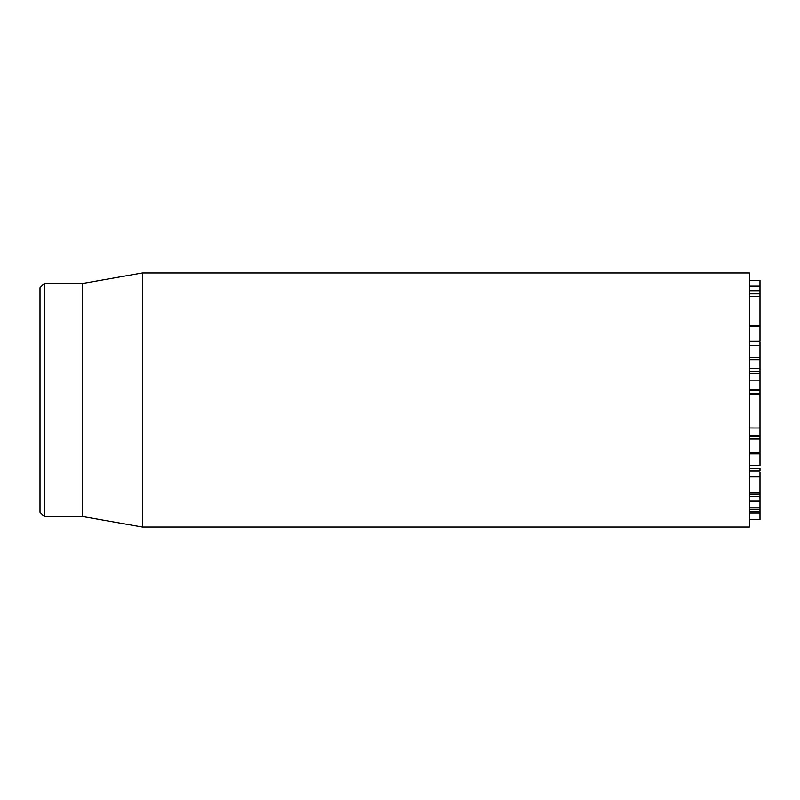 <?xml version="1.0" encoding="UTF-8"?>
<svg xmlns="http://www.w3.org/2000/svg" width="800" height="800" viewBox="0 0 800 800"><rect width="100%" height="100%" fill="white"/><g stroke="black" fill="none" stroke-linecap="round" stroke-linejoin="round"><path stroke-width="1.2" d="M749.41 519.47L760 519.47L760 472.41M749.41 492.48L760 492.48M749.41 476.91L760 476.91M749.41 471.03L760 471.03L760 468.33L749.41 468.33M760 465.66L760 453.51M749.41 465.25L760 465.25M749.41 453.91L760 453.91M749.41 452.78L760 452.78L760 436.41M749.41 439L760 439M749.41 427.97L760 428L760 373.99M749.41 393.8L760 393.8M749.41 390.03L760 390.03M749.41 380.16L760 380.16M760 370.43L760 359.79L749.41 359.79M749.41 357.7L760 357.7L760 359.79M760 357.7L760 342.22M749.41 345.47L760 345.47M749.41 325.64L760 325.64L760 326.75L749.41 326.75M760 325.64L760 286.14L749.41 286.24M749.41 293.85L760 293.85M749.41 290.73L760 290.73M749.41 286.14L760 286.14L760 280.48L749.41 280.48L760 280.49M749.41 341.34L760 341.34L760 325.78M749.41 341.53L760 341.34M760 519.47L749.41 519.48M749.41 512.95L760 512.95M760 509.31L749.41 509.31L760 509.31M749.41 507.82L760 507.82M760 501.15L749.41 501.15L760 501.15M749.41 496.37L760 496.37M749.41 400L749.41 272.94L142.4 272.94L142.4 527.06L749.41 527.06L749.41 400M40 400L40 512.24L44.24 516.47L44.24 283.53L40 287.76L40 400M44.24 516.47L82.35 516.47L82.35 283.53L44.24 283.53M749.41 373.74L760 373.74L760 371.26L749.41 371.26M749.41 435.73L760 435.73L760 428M749.41 453.33L760 453.33M749.41 436.23L760 436.23M749.41 368.28L760 368.28M749.41 296.63L760 296.63M749.41 511.67L760 511.67M749.41 496.39L760 496.39M760 494.13L749.41 494.13M760 394.05L749.41 394.05M760 390.24L749.41 390.24M82.35 516.47L142.4 527.06M82.35 283.53L142.4 272.94"/></g></svg>
